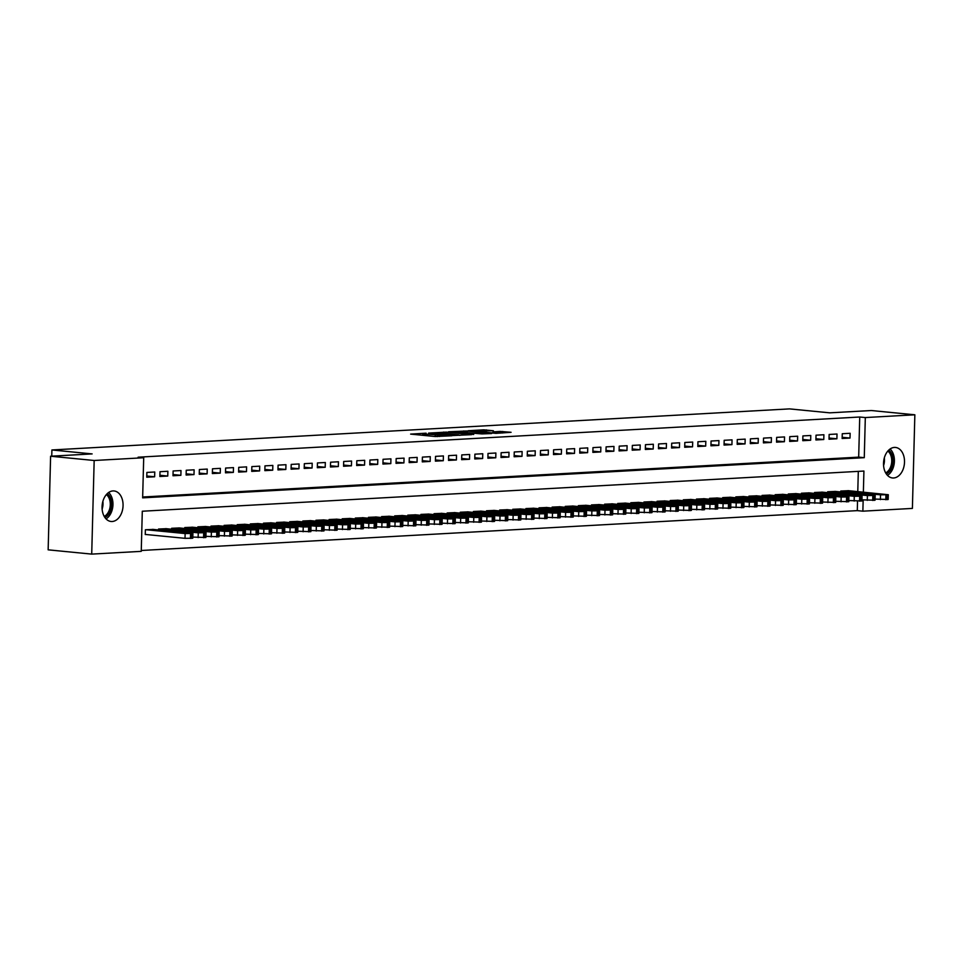 <?xml version="1.0" encoding="UTF-8"?>
<svg xmlns="http://www.w3.org/2000/svg" width="963" height="963" viewBox="0 0 963 963"><rect width="100%" height="100%" fill="white"/><g stroke="black" fill="none" stroke-linecap="round" stroke-linejoin="round"><path stroke-width="1.44" d="M426.079 433.181L410.623 434.108L435.3 436.528L451.996 435.77L424.635 434.084L422.745 433.699L426.079 433.181M893.604 477.985A15.336 10.449 -84.4 0 1 892.508 477.961A15.336 10.449 -84.4 0 1 883.553 462.481A15.336 10.449 -84.4 0 1 894.41 447.422A15.336 10.449 -84.4 0 1 895.506 447.446A15.336 10.449 -84.4 0 1 904.474 462.914A15.336 10.449 -84.4 0 1 893.604 477.985M112.153 521.501A15.336 10.449 -84.4 0 1 111.058 521.477A15.336 10.449 -84.4 0 1 102.102 505.996A15.336 10.449 -84.4 0 1 112.96 490.925A15.336 10.449 -84.4 0 1 114.055 490.949A15.336 10.449 -84.4 0 1 123.023 506.43A15.336 10.449 -84.4 0 1 112.153 521.501M493.417 430.774L483.751 429.823L468.042 430.75L495.969 433.362L511.088 432.303L500.062 431.424L493.056 431.869L499.376 432.724L490.901 432.784L473.074 430.87L493.417 430.774M142.668 497.004L858.683 457.136L859.73 417.015L138.118 457.196L143.704 457.738L142.644 497.859L864.268 457.678L865.316 417.557L914.85 414.8L912.394 508.416L862.872 511.172L863.161 499.941M859.73 417.015L865.316 417.557M863.366 492.141L863.919 471.051L142.295 511.233L141.248 551.354L91.714 554.11L48.15 549.837L50.606 456.221L92.123 453.91L51.906 449.962L789.54 408.89L829.757 412.838L871.286 410.527L914.85 414.8M50.606 456.221L94.169 460.495L143.704 457.738M446.363 432.11L428.583 433.109L453.26 435.529L471.629 434.662L446.363 432.11L446.326 433.506M448.529 431.785L466.393 431.003L491.648 433.543L481.982 433.928L469.318 432.881L464.491 433.206L473.7 434.457L448.529 431.978M51.906 449.962L51.749 456.161M836.895 438.791L837.016 434.012L829.143 434.457L829.023 439.224L836.895 438.791L829.047 438.021M810.653 440.247L810.774 435.481L802.901 435.914L802.781 440.693L810.653 440.247L802.817 439.477M784.412 441.716L784.532 436.937L776.66 437.371L776.539 442.149L784.412 441.716L776.575 440.946M758.17 443.173L758.29 438.394L750.418 438.839L750.297 443.618L758.17 443.173L750.333 442.402M731.928 444.641L732.049 439.862L724.188 440.296L724.056 445.075L731.928 444.641L724.092 443.871M705.686 446.098L705.819 441.319L697.946 441.764L697.814 446.531L705.686 446.098L697.85 445.327M679.445 447.554L679.577 442.787L671.705 443.221L671.572 448L679.445 447.554L671.608 446.784M653.203 449.023L653.335 444.244L645.463 444.677L645.33 449.456L653.203 449.023L645.366 448.252M626.961 450.479L627.094 445.7L619.221 446.146L619.089 450.913L626.961 450.479L619.125 449.709M600.731 451.936L600.852 447.169L592.979 447.602L592.859 452.381L600.731 451.936L592.883 451.166M574.49 453.404L574.61 448.626L566.738 449.059L566.617 453.838L574.49 453.404L566.641 452.634M548.248 454.861L548.368 450.082L540.496 450.528L540.375 455.306L548.248 454.861L540.399 454.091M522.006 456.33L522.127 451.551L514.254 451.984L514.134 456.763L522.006 456.33L514.158 455.559M495.764 457.786L495.885 453.007L488.012 453.453L487.892 458.219L495.764 457.786L487.916 457.016M469.523 459.243L469.643 454.476L461.771 454.909L461.65 459.688L469.523 459.243L461.686 458.472M443.281 460.711L443.401 455.932L435.529 456.366L435.408 461.145L443.281 460.711L435.445 459.941M417.039 462.168L417.16 457.389L409.299 457.834L409.167 462.601L417.039 462.168L409.203 461.397M390.797 463.624L390.93 458.857L383.057 459.291L382.925 464.07L390.797 463.624L382.961 462.854M364.556 465.093L364.688 460.314L356.816 460.747L356.683 465.526L364.556 465.093L356.719 464.322M338.314 466.549L338.446 461.771L330.574 462.216L330.441 466.995L338.314 466.549L330.478 465.779M312.072 468.018L312.205 463.239L304.332 463.672L304.2 468.451L312.072 468.018L304.236 467.248M285.83 469.475L285.963 464.696L278.09 465.141L277.97 469.908L285.83 469.475L277.994 468.704M259.601 470.931L259.721 466.164L251.849 466.598L251.728 471.376L259.601 470.931L251.752 470.161M233.359 472.4L233.479 467.621L225.607 468.054L225.486 472.833L233.359 472.4L225.511 471.629M207.117 473.856L207.238 469.077L199.365 469.523L199.245 474.29L207.117 473.856L199.269 473.086M180.875 475.313L180.996 470.546L173.123 470.979L173.003 475.758L180.875 475.313L173.027 474.542M154.634 476.781L154.754 472.002L146.882 472.436L146.761 477.215L154.634 476.781L146.797 476.011M167.755 476.047L167.875 471.268L160.002 471.714L159.882 476.492L167.755 476.047L159.918 475.277M193.996 474.59L194.117 469.812L186.244 470.245L186.124 475.024L193.996 474.59L186.148 473.82M220.238 473.122L220.358 468.355L212.486 468.788L212.366 473.567L220.238 473.122L212.39 472.351M246.48 471.665L246.6 466.886L238.728 467.332L238.607 472.099L246.48 471.665L238.631 470.895M272.722 470.209L272.842 465.43L264.969 465.863L264.849 470.642L272.722 470.209L264.873 469.438M298.951 468.74L299.084 463.961L291.211 464.407L291.079 469.186L298.951 468.74L291.115 467.97M325.193 467.284L325.325 462.505L317.453 462.938L317.321 467.717L325.193 467.284L317.357 466.513M351.435 465.815L351.567 461.048L343.695 461.482L343.562 466.261L351.435 465.815L343.598 465.057M377.677 464.359L377.809 459.58L369.936 460.025L369.804 464.804L377.677 464.359L369.84 463.588M403.918 462.902L404.051 458.123L396.178 458.557L396.046 463.335L403.918 462.902L396.082 462.132M430.16 461.433L430.28 456.667L422.408 457.1L422.288 461.879L430.16 461.433L422.324 460.663M456.402 459.977L456.522 455.198L448.65 455.643L448.529 460.41L456.402 459.977L448.565 459.207M482.644 458.52L482.764 453.742L474.891 454.175L474.771 458.954L482.644 458.52L474.807 457.75M508.885 457.052L509.006 452.273L501.133 452.718L501.013 457.497L508.885 457.052L501.037 456.281M535.127 455.595L535.247 450.816L527.375 451.262L527.255 456.029L535.127 455.595L527.279 454.825M561.369 454.127L561.489 449.36L553.617 449.793L553.496 454.572L561.369 454.127L553.52 453.368M587.611 452.67L587.731 447.891L579.858 448.337L579.738 453.116L587.611 452.67L579.762 451.9M613.84 451.214L613.973 446.435L606.1 446.868L605.968 451.647L613.84 451.214L606.004 450.443M640.082 449.745L640.214 444.978L632.342 445.412L632.21 450.19L640.082 449.745L632.246 448.975M666.324 448.289L666.456 443.51L658.584 443.955L658.451 448.722L666.324 448.289L658.487 447.518M692.566 446.832L692.698 442.053L684.825 442.486L684.693 447.265L692.566 446.832L684.729 446.062M718.807 445.363L718.94 440.585L711.067 441.03L710.935 445.809L718.807 445.363L710.971 444.593M745.049 443.907L745.169 439.128L737.297 439.573L737.177 444.34L745.049 443.907L737.213 443.136M771.291 442.438L771.411 437.671L763.539 438.105L763.418 442.884L771.291 442.438L763.454 441.68M797.533 440.982L797.653 436.203L789.78 436.648L789.66 441.427L797.533 440.982L789.696 440.211M823.774 439.525L823.895 434.746L816.022 435.18L815.902 439.959L823.774 439.525L815.926 438.755M850.016 438.057L850.136 433.29L842.264 433.723L842.144 438.502L850.016 438.057L842.168 437.286M91.714 554.11L94.169 460.495M141.272 550.487L857.287 510.631L862.872 511.172M857.287 510.631L857.527 501.242M857.78 491.599L858.31 471.364M848.632 490.697L840.759 491.034L840.735 491.949M835.511 491.431L827.65 491.768L827.626 492.671M822.39 492.165L814.529 492.502L814.505 493.405M809.269 492.887L801.409 493.225L801.385 494.139M796.148 493.622L788.288 493.959L788.264 494.862M783.027 494.356L775.167 494.693L775.143 495.596M769.906 495.078L762.046 495.415L762.022 496.33M756.798 495.813L748.925 496.15L748.901 497.052M743.677 496.547L735.804 496.884L735.78 497.787M730.556 497.269L722.683 497.606L722.659 498.521M717.435 498.003L709.562 498.34L709.538 499.243M704.314 498.738L696.442 499.075L696.418 499.978M691.193 499.46L683.321 499.809L683.297 500.712M678.072 500.194L670.2 500.531L670.176 501.434M664.952 500.929L657.079 501.266L657.055 502.168M651.831 501.663L643.958 502L643.934 502.903M638.71 502.385L630.837 502.722L630.813 503.637M625.589 503.119L617.716 503.456L617.692 504.359M612.468 503.854L604.595 504.191L604.571 505.094M599.347 504.576L591.475 504.913L591.451 505.828M586.226 505.31L578.354 505.647L578.33 506.55M573.105 506.044L565.233 506.382L565.209 507.284M559.985 506.767L552.112 507.104L552.088 508.019M546.864 507.501L538.991 507.838L538.967 508.741M533.743 508.235L525.87 508.572L525.846 509.475M520.622 508.958L512.749 509.295L512.737 510.209M507.501 509.692L499.641 510.029L499.616 510.932M494.38 510.426L486.52 510.763L486.496 511.666M481.259 511.148L473.399 511.497L473.375 512.4M468.138 511.883L460.278 512.22L460.254 513.123M455.018 512.617L447.157 512.954L447.133 513.857M441.897 513.351L434.036 513.688L434.012 514.591M428.788 514.073L420.915 514.411L420.891 515.325M415.667 514.808L407.794 515.145L407.77 516.048M402.546 515.542L394.674 515.879L394.649 516.782M389.425 516.264L381.553 516.601L381.529 517.516M376.304 516.999L368.432 517.336L368.408 518.238M363.183 517.733L355.311 518.07L355.287 518.973M350.063 518.455L342.19 518.792L342.166 519.707M336.942 519.189L329.069 519.526L329.045 520.429M323.821 519.924L315.948 520.261L315.924 521.164M310.7 520.646L302.827 520.983L302.803 521.898M297.579 521.38L289.707 521.717L289.682 522.62M284.458 522.115L276.586 522.452L276.562 523.354M271.337 522.837L263.465 523.186L263.441 524.089M258.216 523.571L250.344 523.908L250.32 524.811M245.096 524.305L237.223 524.642L237.199 525.545M231.975 525.04L224.102 525.377L224.078 526.279M218.854 525.762L210.981 526.099L210.957 527.014M205.733 526.496L197.86 526.833L197.848 527.736M192.612 527.23L184.752 527.568L184.727 528.47M179.491 527.953L171.631 528.29L171.607 529.205M166.37 528.687L158.51 529.024L158.486 529.927M153.249 529.421L145.389 529.758L145.257 534.525L145.919 534.489M858.683 457.136L864.268 457.678M434.325 436.432L435.156 436.395L435.204 434.482M422.697 435.132L421.65 435.192M459.953 435.36L458.906 435.264M431.845 433.013L453.561 435.276L458.918 434.951L442.222 433.109L431.845 433.013M461.59 431.93L453.116 431.99L463.083 432.929L467.91 432.604L461.59 431.93M145.257 534.429L185.016 538.329L192.781 538.209L192.913 533.442L152.599 529.349M192.913 533.442L185.137 533.562L146.039 529.722M185.498 532.768L173.629 532.142L185.486 533.105M192.817 537.077L205.901 537.486L206.034 532.708L165.72 528.627M206.034 532.708L198.258 532.828L159.16 528.988M198.619 532.033L186.75 531.407L198.607 532.37M205.938 536.355L219.022 536.752L219.155 531.973L178.841 527.893M219.155 531.973L211.379 532.094L172.281 528.254M211.74 531.299L199.871 530.685L211.728 531.648M107.254 493.646A12.94 8.811 -84.4 0 1 110.288 511.269A12.94 8.811 -84.4 0 1 104.907 517.504M104.233 516.445A11.977 8.161 95.6 0 0 109.036 510.763A11.977 8.161 95.6 0 0 106.387 494.561M106.038 518.888A14.854 10.124 95.6 0 0 111.395 512.16A14.854 10.124 95.6 0 0 108.626 492.502M888.705 450.13A12.94 8.811 -84.4 0 1 891.738 467.765A12.94 8.811 -84.4 0 1 886.357 474.001M885.683 472.929A11.977 8.161 95.6 0 0 890.486 467.248A11.977 8.161 95.6 0 0 887.838 451.045M887.489 475.385A14.854 10.124 95.6 0 0 892.845 468.656A14.854 10.124 95.6 0 0 890.077 448.999M219.058 535.621L232.143 536.018L232.276 531.251L191.962 527.158M232.276 531.251L224.499 531.359L185.402 527.531M224.848 530.577L212.992 529.951L224.848 530.914M232.179 534.886L245.264 535.296L245.396 530.517L205.083 526.436M245.396 530.517L237.62 530.637L198.522 526.797M237.969 529.843L226.112 529.217L237.969 530.18M245.3 534.152L258.385 534.561L258.505 529.782L218.204 525.702M258.505 529.782L250.741 529.903L211.643 526.063M251.09 529.108L239.221 528.494L251.09 529.457M258.421 533.43L271.506 533.827L271.626 529.06L231.325 524.967M271.626 529.06L263.862 529.169L224.764 525.341M264.211 528.386L252.342 527.76L264.211 528.723M271.542 532.695L284.627 533.105L284.747 528.326L244.446 524.245M284.747 528.326L276.983 528.446L237.885 524.606M277.332 527.652L265.463 527.026L277.332 527.989M284.651 531.961L297.748 532.37L297.868 527.592L257.566 523.511M297.868 527.592L290.104 527.712L251.006 523.872M290.453 526.917L278.584 526.304L290.453 527.267M297.772 531.239L310.868 531.636L310.989 526.857L270.687 522.777M310.989 526.857L303.225 526.978L264.127 523.138M303.574 526.183L291.705 525.569L303.562 526.532M310.893 530.505L323.989 530.914L324.11 526.135L283.808 522.042M324.11 526.135L316.346 526.255L277.248 522.415M316.695 525.461L304.826 524.835L316.683 525.798M324.013 529.77L337.11 530.18L337.231 525.401L296.929 521.32M337.231 525.401L329.466 525.521L290.369 521.681M329.815 524.727L317.946 524.101L329.803 525.076M337.134 529.048L350.231 529.445L350.351 524.666L310.05 520.586M350.351 524.666L342.587 524.787L303.489 520.947M342.936 523.992L331.067 523.378L342.924 524.341M350.255 528.314L363.352 528.711L363.472 523.944L323.171 519.851M363.472 523.944L355.708 524.065L316.61 520.225M356.057 523.27L344.188 522.644L356.045 523.607M363.376 527.58L376.473 527.989L376.593 523.21L336.292 519.129M376.593 523.21L368.829 523.33L329.731 519.49M369.178 522.536L357.309 521.91L369.166 522.885M376.497 526.857L389.594 527.255L389.714 522.476L349.413 518.395M389.714 522.476L381.95 522.596L342.852 518.756M382.299 521.802L370.43 521.188L382.287 522.151M389.618 526.123L402.715 526.52L402.835 521.753L362.521 517.661M402.835 521.753L395.071 521.874L355.961 518.034M395.42 521.079L383.551 520.453L395.408 521.416M402.739 525.389L415.835 525.798L415.956 521.019L375.642 516.938M415.956 521.019L408.192 521.139L369.082 517.3M408.541 520.345L396.672 519.719L408.529 520.694M415.86 524.666L428.956 525.064L429.077 520.285L388.763 516.204M429.077 520.285L421.313 520.405L382.203 516.565M421.662 519.611L409.793 518.997L421.65 519.96M428.98 523.932L442.077 524.329L442.198 519.563L401.884 515.47M442.198 519.563L434.433 519.671L395.324 515.843M434.782 518.888L422.913 518.263L434.77 519.226M442.101 523.198L455.186 523.607L455.318 518.828L415.005 514.748M455.318 518.828L447.554 518.949L408.444 515.109M447.903 518.154L436.034 517.528L447.891 518.491M455.222 522.464L468.307 522.873L468.439 518.094L428.126 514.013M468.439 518.094L460.663 518.214L421.565 514.374M461.024 517.42L449.155 516.806L461.012 517.769M468.343 521.741L481.428 522.139L481.56 517.372L441.247 513.279M481.56 517.372L473.784 517.48L434.686 513.652M474.145 516.698L462.276 516.072L474.133 517.035M481.464 521.007L494.549 521.416L494.681 516.637L454.367 512.557M494.681 516.637L486.905 516.758L447.807 512.918M487.266 515.963L475.397 515.337L487.254 516.3M494.585 520.273L507.67 520.682L507.802 515.903L467.488 511.822M507.802 515.903L500.026 516.024L460.928 512.184M500.387 515.229L488.518 514.615L500.375 515.578M507.706 519.551L520.79 519.948L520.923 515.169L480.609 511.088M520.923 515.169L513.147 515.289L474.049 511.449M513.508 514.495L501.639 513.881L513.496 514.844M520.827 518.816L533.911 519.226L534.044 514.447L493.73 510.354M534.044 514.447L526.267 514.567L487.17 510.727M526.629 513.773L514.76 513.147L526.617 514.11M533.947 518.082L547.032 518.491L547.165 513.712L506.851 509.632M547.165 513.712L539.388 513.833L500.291 509.993M539.737 513.038L527.88 512.412L539.737 513.387M547.068 517.36L560.153 517.757L560.285 512.978L519.972 508.897M560.285 512.978L552.509 513.098L513.411 509.258M552.858 512.304L541.001 511.69L552.858 512.653M560.189 516.625L573.274 517.035L573.406 512.256L533.093 508.163M573.406 512.256L565.63 512.376L526.532 508.536M565.979 511.582L554.122 510.956L565.979 511.919M573.31 515.891L586.395 516.3L586.515 511.522L546.214 507.441M586.515 511.522L578.751 511.642L539.653 507.802M579.1 510.847L567.231 510.221L579.1 511.197M586.431 515.169L599.516 515.566L599.636 510.787L559.334 506.707M599.636 510.787L591.872 510.908L552.774 507.068M592.221 510.113L580.352 509.499L592.221 510.462M599.552 514.435L612.637 514.832L612.757 510.065L572.455 505.972M612.757 510.065L604.993 510.185L565.895 506.345M605.342 509.391L593.473 508.765L605.342 509.728M612.661 513.7L625.757 514.11L625.878 509.331L585.576 505.25M625.878 509.331L618.114 509.451L579.016 505.611M618.463 508.657L606.594 508.031L618.463 509.006M625.781 512.978L638.878 513.375L638.999 508.596L598.697 504.516M638.999 508.596L631.234 508.717L592.137 504.877M631.584 507.922L619.715 507.308L631.572 508.271M638.902 512.244L651.999 512.641L652.12 507.874L611.818 503.781M652.12 507.874L644.355 507.983L605.258 504.155M644.704 507.2L632.835 506.574L644.692 507.537M652.023 511.509L665.12 511.919L665.24 507.14L624.939 503.059M665.24 507.14L657.476 507.26L618.378 503.42M657.825 506.466L645.956 505.84L657.813 506.803M665.144 510.775L678.241 511.184L678.361 506.406L638.06 502.325M678.361 506.406L670.597 506.526L631.499 502.686M670.946 505.731L659.077 505.118L670.934 506.081M678.265 510.053L691.362 510.45L691.482 505.683L651.181 501.591M691.482 505.683L683.718 505.792L644.62 501.964M684.067 505.009L672.198 504.383L684.055 505.346M691.386 509.319L704.483 509.728L704.603 504.949L664.301 500.868M704.603 504.949L696.839 505.069L657.741 501.229M697.188 504.275L685.319 503.649L697.176 504.612M704.507 508.584L717.604 508.994L717.724 504.215L677.41 500.134M717.724 504.215L709.96 504.335L670.85 500.495M710.309 503.541L698.44 502.927L710.297 503.89M717.628 507.862L730.724 508.259L730.845 503.48L690.531 499.4M730.845 503.48L723.081 503.601L683.971 499.773M723.43 502.806L711.561 502.192L723.418 503.155M730.748 507.128L743.845 507.537L743.966 502.758L703.652 498.665M743.966 502.758L736.201 502.879L697.092 499.039M736.551 502.084L724.682 501.458L736.539 502.421M743.869 506.394L756.966 506.803L757.087 502.024L716.773 497.943M757.087 502.024L749.322 502.144L710.213 498.304M749.671 501.35L737.802 500.724L749.659 501.699M756.99 505.671L770.075 506.069L770.207 501.29L729.894 497.209M770.207 501.29L762.443 501.41L723.333 497.57M762.792 500.616L750.923 500.002L762.78 500.965M770.111 504.937L783.196 505.346L783.328 500.567L743.015 496.475M783.328 500.567L775.564 500.688L736.454 496.848M775.913 499.893L764.044 499.267L775.901 500.23M783.232 504.203L796.317 504.612L796.449 499.833L756.136 495.752M796.449 499.833L788.673 499.953L749.575 496.114M789.034 499.159L777.165 498.533L789.022 499.508M796.353 503.48L809.438 503.878L809.57 499.099L769.256 495.018M809.57 499.099L801.794 499.219L762.696 495.379M802.155 498.425L790.286 497.811L802.143 498.774M809.474 502.746L822.558 503.143L822.691 498.377L782.377 494.284M822.691 498.377L814.915 498.497L775.817 494.657M815.276 497.702L803.407 497.077L815.264 498.04M822.595 502.012L835.679 502.421L835.812 497.642L795.498 493.562M835.812 497.642L828.036 497.763L788.938 493.923M828.397 496.968L816.528 496.342L828.385 497.317M835.715 501.29L848.8 501.687L848.933 496.908L808.619 492.827M848.933 496.908L841.156 497.028L802.059 493.188M841.518 496.234L829.649 495.62L841.506 496.583M848.836 500.555L861.921 500.953L862.054 496.186L821.74 492.093M862.054 496.186L854.277 496.294L815.18 492.466M854.638 495.512L842.769 494.886L854.626 495.849M861.957 499.821L875.042 500.23L875.174 495.451L834.861 491.371M875.174 495.451L867.398 495.572L828.3 491.732M867.747 494.777L855.89 494.151L867.747 495.114M875.078 499.087L888.163 499.496L888.295 494.717L847.982 490.636M888.295 494.717L880.519 494.838L841.421 490.998M880.868 494.043L869.011 493.429L880.868 494.392M424.599 435.481L424.635 434.084M426.657 435.673L426.693 434.289M437.346 436.612L437.383 435.336M439.417 436.504L439.441 435.541M443.666 433.254L443.702 432.05M463.697 432.134L463.733 430.943M466.345 432.399L466.393 431.003M500.026 433.133L500.062 431.424M502.686 432.989L502.722 431.484M483.727 431.015L483.751 429.823M486.375 431.147L486.411 429.883M185.137 533.562L185.016 538.329M190.554 533.683L190.433 538.461M191.866 533.61L191.745 538.389M178.769 532.756L178.793 532.106M198.258 532.828L198.137 537.607M203.674 532.948L203.554 537.727M204.987 532.876L204.866 537.655M191.89 532.021L191.914 531.371M211.379 532.094L211.258 536.873M216.795 532.226L216.675 537.005M218.107 532.154L217.987 536.921M205.011 531.287L205.035 530.649M102.872 501.374A11.977 8.161 -84.4 0 1 102.126 509.066M884.323 457.87A11.977 8.161 -84.4 0 1 883.577 465.562M224.499 531.359L224.379 536.138M229.916 531.492L229.796 536.271M231.228 531.42L231.108 536.198M218.132 530.553L218.156 529.915M237.62 530.637L237.5 535.416M243.037 530.757L242.917 535.536M244.349 530.685L244.229 535.464M231.252 529.831L231.276 529.181M250.741 529.903L250.621 534.682M256.158 530.035L256.038 534.814M257.47 529.963L257.35 534.73M244.373 529.096L244.397 528.458M263.862 529.169L263.742 533.947M269.279 529.301L269.159 534.08M270.591 529.229L270.471 534.008M257.494 528.362L257.518 527.724M276.983 528.446L276.863 533.213M282.4 528.567L282.279 533.346M283.712 528.494L283.591 533.273M270.615 527.64L270.627 526.99M290.104 527.712L289.983 532.491M295.521 527.844L295.4 532.611M296.833 527.772L296.712 532.539M283.736 526.905L283.748 526.255M303.225 526.978L303.104 531.757M308.642 527.11L308.521 531.889M309.954 527.038L309.833 531.817M296.857 526.171L296.869 525.533M316.346 526.255L316.225 531.022M321.762 526.376L321.642 531.155M323.074 526.304L322.954 531.082M309.978 525.449L309.99 524.799M329.466 525.521L329.346 530.3M334.883 525.654L334.763 530.42M336.195 525.581L336.075 530.348M323.099 524.715L323.111 524.065M342.587 524.787L342.455 529.566M348.004 524.919L347.872 529.698M349.316 524.847L349.184 529.626M336.219 523.98L336.231 523.342M355.708 524.065L355.576 528.831M361.125 524.185L360.993 528.964M362.437 524.113L362.305 528.892M349.34 523.258L349.352 522.608M368.829 523.33L368.697 528.109M374.246 523.463L374.113 528.23M375.558 523.378L375.426 528.157M362.461 522.524L362.473 521.874M381.95 522.596L381.817 527.375M387.367 522.728L387.234 527.507M388.679 522.656L388.546 527.435M375.582 521.79L375.594 521.152M395.071 521.874L394.938 526.641M400.488 521.994L400.355 526.773M401.8 521.922L401.667 526.701M388.703 521.067L388.715 520.417M408.192 521.139L408.059 525.918M413.609 521.26L413.476 526.039M414.921 521.188L414.788 525.967M401.824 520.333L401.836 519.683M421.313 520.405L421.18 525.184M426.729 520.538L426.597 525.317M428.041 520.465L427.909 525.244M414.945 519.599L414.957 518.961M434.433 519.671L434.301 524.45M439.85 519.803L439.718 524.582M441.162 519.731L441.03 524.51M428.066 518.864L428.078 518.226M447.554 518.949L447.422 523.728M452.971 519.069L452.839 523.848M454.283 518.997L454.151 523.776M441.186 518.142L441.198 517.492M460.663 518.214L460.543 522.993M466.08 518.347L465.96 523.126M467.392 518.275L467.272 523.041M454.307 517.408L454.319 516.77M473.784 517.48L473.664 522.259M479.201 517.613L479.08 522.391M480.513 517.54L480.393 522.319M467.416 516.674L467.44 516.036M486.905 516.758L486.784 521.525M492.322 516.878L492.201 521.657M493.634 516.806L493.513 521.585M480.537 515.951L480.561 515.301M500.026 516.024L499.905 520.802M505.443 516.156L505.322 520.923M506.755 516.084L506.634 520.851M493.658 515.217L493.682 514.567M513.147 515.289L513.026 520.068M518.563 515.422L518.443 520.201M519.876 515.349L519.755 520.128M506.779 514.483L506.803 513.845M526.267 514.567L526.147 519.334M531.684 514.687L531.564 519.466M532.996 514.615L532.876 519.394M519.9 513.761L519.924 513.11M539.388 513.833L539.268 518.612M544.805 513.965L544.685 518.732M546.117 513.893L545.997 518.66M533.021 513.026L533.045 512.376M552.509 513.098L552.389 517.877M557.926 513.231L557.806 518.01M559.238 513.159L559.118 517.938M546.141 512.292L546.165 511.654M565.63 512.376L565.51 517.143M571.047 512.497L570.927 517.275M572.359 512.424L572.239 517.203M559.262 511.57L559.286 510.92M578.751 511.642L578.631 516.421M584.168 511.774L584.047 516.541M585.48 511.69L585.36 516.469M572.383 510.835L572.407 510.185M591.872 510.908L591.751 515.687M597.289 511.04L597.168 515.819M598.601 510.968L598.48 515.747M585.504 510.101L585.516 509.463M604.993 510.185L604.872 514.952M610.41 510.306L610.289 515.085M611.722 510.234L611.601 515.012M598.625 509.379L598.637 508.729M618.114 509.451L617.993 514.23M623.53 509.571L623.41 514.35M624.843 509.499L624.722 514.278M611.746 508.645L611.758 507.995M631.234 508.717L631.114 513.496M636.651 508.849L636.531 513.628M637.963 508.777L637.843 513.556M624.867 507.91L624.879 507.272M644.355 507.983L644.235 512.761M649.772 508.115L649.652 512.894M651.084 508.043L650.964 512.822M637.988 507.176L638 506.538M657.476 507.26L657.344 512.039M662.893 507.381L662.761 512.16M664.205 507.308L664.073 512.087M651.108 506.454L651.12 505.804M670.597 506.526L670.465 511.305M676.014 506.658L675.882 511.437M677.326 506.586L677.194 511.353M664.229 505.719L664.241 505.081M683.718 505.792L683.586 510.571M689.135 505.924L689.002 510.703M690.447 505.852L690.315 510.631M677.35 504.985L677.362 504.347M696.839 505.069L696.706 509.848M702.256 505.19L702.123 509.969M703.568 505.118L703.435 509.896M690.471 504.263L690.483 503.613M709.96 504.335L709.827 509.114M715.377 504.468L715.244 509.234M716.689 504.395L716.556 509.162M703.592 503.529L703.604 502.891M723.081 503.601L722.948 508.38M728.497 503.733L728.365 508.512M729.81 503.661L729.677 508.44M716.713 502.794L716.725 502.156M736.201 502.879L736.069 507.645M741.618 502.999L741.486 507.778M742.93 502.927L742.798 507.706M729.834 502.072L729.846 501.422M749.322 502.144L749.19 506.923M754.739 502.277L754.607 507.044M756.051 502.205L755.919 506.971M742.955 501.338L742.967 500.688M762.443 501.41L762.311 506.189M767.86 501.542L767.728 506.321M769.172 501.47L769.04 506.249M756.075 500.604L756.087 499.966M775.564 500.688L775.432 505.455M780.981 500.808L780.849 505.587M782.293 500.736L782.161 505.515M769.196 499.881L769.208 499.231M788.673 499.953L788.553 504.732M794.09 500.086L793.969 504.853M795.402 500.002L795.282 504.781M782.305 499.147L782.329 498.497M801.794 499.219L801.673 503.998M807.211 499.352L807.09 504.131M808.523 499.279L808.402 504.058M795.426 498.413L795.45 497.775M814.915 498.497L814.794 503.264M820.332 498.617L820.211 503.396M821.644 498.545L821.523 503.324M808.547 497.69L808.571 497.04M828.036 497.763L827.915 502.542M833.452 497.883L833.332 502.662M834.765 497.811L834.644 502.59M821.668 496.956L821.692 496.306M841.156 497.028L841.036 501.807M846.573 497.161L846.453 501.94M847.885 497.089L847.765 501.867M834.789 496.222L834.813 495.584M854.277 496.294L854.157 501.073M859.694 496.427L859.574 501.205M861.006 496.354L860.886 501.133M847.909 495.488L847.934 494.85M867.398 495.572L867.278 500.351M872.815 495.692L872.695 500.471M874.127 495.62L874.007 500.399M861.03 494.765L861.054 494.115M880.519 494.838L880.399 499.616M885.936 494.97L885.816 499.749M887.248 494.898L887.128 499.665M874.151 494.031L874.175 493.393M422.697 435.288L422.745 433.699M435.445 436.54L435.493 434.951"/></g></svg>
